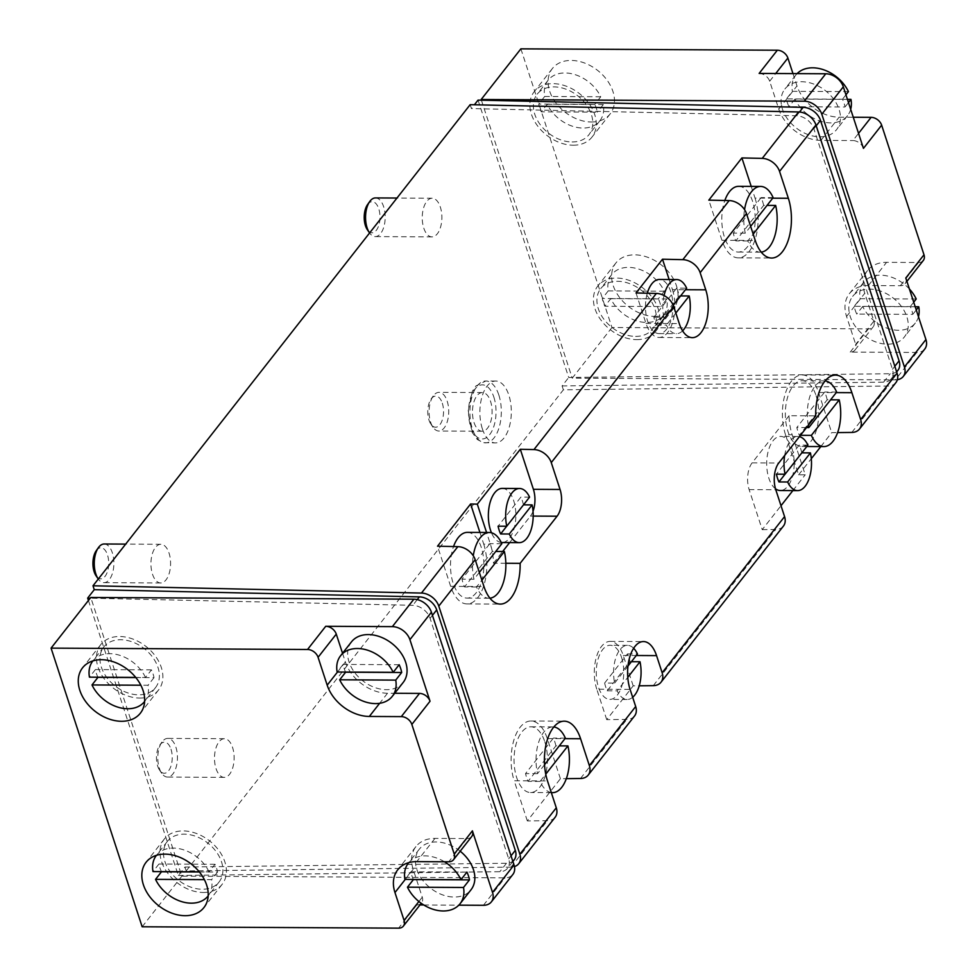 <?xml version="1.0" encoding="UTF-8"?>
<svg xmlns="http://www.w3.org/2000/svg" width="977" height="977" viewBox="0 0 977 977"><rect width="100%" height="100%" fill="white"/><g stroke="black" fill="none" stroke-linecap="round" stroke-linejoin="round"><path stroke-width="0.73" stroke-dasharray="4.88 3.66" d="M502.251 488.402A27.063 13.751 -89.7 0 1 513.682 500.7A27.063 13.751 -89.7 0 1 514.134 528.41A27.063 13.751 -89.7 0 1 501.97 542.54M501.262 542.504A27.063 13.751 -89.7 0 1 491.468 532.783M523.501 504.853L523.452 504.853A27.063 13.751 90.3 0 0 522.353 500.749A27.063 13.751 90.3 0 0 520.9 497.085L498.087 526.188M529.571 497.122L520.9 497.085M784.665 455.465A27.063 13.751 -89.7 0 1 797.904 436.475A27.063 13.751 -89.7 0 1 799.418 436.658M775.494 488.781A27.063 13.751 -89.7 0 1 766.933 458.567A27.063 13.751 -89.7 0 1 780.586 436.389A27.063 13.751 -89.7 0 1 792.017 448.687A27.063 13.751 -89.7 0 1 792.469 476.385A27.063 13.751 -89.7 0 1 780.293 490.527M801.836 452.839L801.775 452.839A27.063 13.751 90.3 0 0 800.676 448.736A27.063 13.751 90.3 0 0 799.235 445.06L776.422 474.163M807.894 445.109L799.235 445.06M664.042 295.542A27.063 13.751 90.3 0 0 663.859 317.293L673.263 305.3M604.653 683.021A27.063 13.751 90.3 0 0 607.205 690.8L630.018 661.698A27.063 13.751 90.3 0 0 628.919 657.594A27.063 13.751 90.3 0 0 627.478 653.918L604.653 683.021L614.655 683.082A27.063 13.751 -89.7 0 1 627.478 645.345A27.063 13.751 -89.7 0 1 633.646 648.276M614.655 683.082L627.967 666.082M544.543 764.71L537.533 773.65A32.864 16.694 -89.7 0 1 552.897 726.912A32.864 16.694 -89.7 0 1 553.837 726.973M479.341 572.4L473.992 579.239A32.864 16.694 -89.7 0 1 473.259 555.718M750.641 226.346L745.28 233.173A32.864 16.694 -89.7 0 1 744.547 209.652M808.333 425.276A32.864 16.694 -89.7 0 1 824.185 380.859A32.864 16.694 -89.7 0 1 825.125 380.908M505.842 563.277L493.483 563.216A38.665 19.638 90.3 0 0 490.393 544.189L486.57 532.489M479.915 532.453L483.737 544.152L490.393 544.189M792.152 434.741L805.243 474.785L798.612 474.871L785.496 434.704L792.152 434.741A38.665 19.638 90.3 0 1 789.074 415.713L815.722 415.86M789.074 415.713L752.119 462.854A19.332 9.819 90.3 0 0 749.139 489.611L762.231 529.656L781.002 505.707M792.86 490.588L805.243 474.785M762.231 529.656L775.714 529.497A15.473 11.15 -141.9 0 0 783.42 526.078M634.537 715.994A15.473 11.15 38.1 0 1 626.831 719.402L606.729 719.646L633.194 685.878L639.227 685.805M555.131 817.273A15.473 11.15 38.1 0 1 547.425 820.692L527.324 820.924L560.407 778.73L566.318 778.657M88.431 600.476L178.315 875.477L184.934 867.039L186.204 870.922L511.032 867.112A15.473 11.15 -141.9 0 0 514.452 866.587M186.204 870.922L563.363 389.823L888.203 386.013A15.473 11.15 -141.9 0 0 895.909 382.593M820.802 446.574L831.696 432.664L837.607 432.591M798.612 474.871L811.301 458.677M848.439 91.618L792.384 91.313L786.424 98.909A32.864 23.68 -141.9 0 0 788.976 106.688L845.032 106.981A32.864 23.68 -141.9 0 0 842.479 99.214L786.424 98.909M797.085 73.629A32.864 23.68 -141.9 0 0 795.815 75.07A32.864 23.68 -141.9 0 0 792.384 91.313M850.686 109.326A32.864 23.68 -141.9 0 1 847.548 115.628A32.864 23.68 -141.9 0 1 830.682 122.894A32.864 23.68 -141.9 0 1 794.924 99.092L847.425 99.373M819.764 136.817A32.864 23.68 -141.9 0 0 836.63 129.562A32.864 23.68 -141.9 0 0 825.382 90.641A32.864 23.68 -141.9 0 0 784.897 89.005A32.864 23.68 -141.9 0 0 787.706 119.206A32.864 23.68 -141.9 0 0 819.764 136.817M848.476 102.585L845.032 106.981M845.935 94.806L842.479 99.214M794.924 99.092L788.976 106.688M916.218 298.986L860.163 298.693L854.216 306.289A32.864 23.68 -141.9 0 0 856.756 314.069L912.811 314.362A32.864 23.68 -141.9 0 0 910.271 306.583L854.216 306.289M909.404 289.009A32.864 23.68 -141.9 0 0 863.595 282.451A32.864 23.68 -141.9 0 0 860.163 298.693M918.465 316.707A32.864 23.68 -141.9 0 1 915.327 323.008A32.864 23.68 -141.9 0 1 898.461 330.275A32.864 23.68 -141.9 0 1 862.703 306.473L915.205 306.741M887.543 344.197A32.864 23.68 -141.9 0 0 904.409 336.931A32.864 23.68 -141.9 0 0 893.161 298.022A32.864 23.68 -141.9 0 0 852.677 296.373A32.864 23.68 -141.9 0 0 855.486 326.587A32.864 23.68 -141.9 0 0 887.543 344.197M916.255 309.965L912.811 314.362M913.715 302.186L910.271 306.583M862.703 306.473L856.756 314.069M547.23 104.246L603.298 104.539A32.864 23.68 -141.9 0 1 599.854 120.782A32.864 23.68 -141.9 0 1 583 128.048A32.864 23.68 -141.9 0 1 547.23 104.246L541.282 111.842L597.338 112.135A32.864 23.68 -141.9 0 0 594.798 104.368L538.742 104.063A32.864 23.68 -141.9 0 0 541.282 111.842M572.082 141.97A32.864 23.68 -141.9 0 0 588.936 134.716A32.864 23.68 -141.9 0 0 577.688 95.795A32.864 23.68 -141.9 0 0 537.203 94.158A32.864 23.68 -141.9 0 0 540.012 124.36A32.864 23.68 -141.9 0 0 572.082 141.97M603.298 104.539L597.338 112.135M600.745 96.772L544.69 96.467A32.864 23.68 -141.9 0 1 548.121 80.224A32.864 23.68 -141.9 0 1 574.952 74.594A32.864 23.68 -141.9 0 1 600.745 96.772L594.798 104.368M544.69 96.467L538.742 104.063M610.784 298.657L666.839 298.962A32.864 23.68 -141.9 0 1 663.407 315.205A32.864 23.68 -141.9 0 1 646.542 322.459A32.864 23.68 -141.9 0 1 610.784 298.657L604.824 306.253L660.879 306.558A32.864 23.68 -141.9 0 0 658.339 298.779L602.284 298.486A32.864 23.68 -141.9 0 0 604.824 306.253M635.624 336.393A32.864 23.68 -141.9 0 0 652.489 329.127A32.864 23.68 -141.9 0 0 641.23 290.206A32.864 23.68 -141.9 0 0 600.757 288.569A32.864 23.68 -141.9 0 0 603.566 318.783A32.864 23.68 -141.9 0 0 635.624 336.393M666.839 298.962L660.879 306.558M664.299 291.183L608.244 290.89A32.864 23.68 -141.9 0 1 611.675 274.647A32.864 23.68 -141.9 0 1 638.494 269.005A32.864 23.68 -141.9 0 1 664.299 291.183L658.339 298.779M608.244 290.89L602.284 298.486M444.45 861.763A32.864 23.68 -141.9 0 0 408.765 862.654L419.267 849.233A32.864 23.68 -141.9 0 0 422.076 879.434A32.864 23.68 -141.9 0 0 454.134 897.045A32.864 23.68 -141.9 0 0 470.999 889.791M135.827 677.562L154 677.647A32.864 23.68 -141.9 0 0 151.459 669.88L145.512 677.476L135.718 677.415M145.512 677.476A32.864 23.68 -141.9 0 0 119.719 655.298A32.864 23.68 -141.9 0 0 92.9 660.916L103.794 647.006A32.864 23.68 -141.9 0 0 106.603 677.22A32.864 23.68 -141.9 0 0 138.673 694.83A32.864 23.68 -141.9 0 0 155.538 687.564A32.864 23.68 -141.9 0 0 144.278 648.643A32.864 23.68 -141.9 0 0 103.794 647.006M199.369 871.972L217.553 872.07A32.864 23.68 -141.9 0 0 215.001 864.291L209.054 871.887L199.259 871.838M209.054 871.887A32.864 23.68 -141.9 0 0 183.273 849.721A32.864 23.68 -141.9 0 0 156.442 855.327L167.348 841.417A32.864 23.68 -141.9 0 0 170.157 871.631A32.864 23.68 -141.9 0 0 202.215 889.241A32.864 23.68 -141.9 0 0 219.08 881.975A32.864 23.68 -141.9 0 0 207.82 843.066A32.864 23.68 -141.9 0 0 167.348 841.417M520.875 48.85L611.956 327.515L868.419 328.87A9.281 6.692 -141.9 0 0 873.182 326.819A9.281 6.692 -141.9 0 0 873.878 321.14L864.767 293.271A37.126 26.745 -141.9 0 1 867.527 270.544A37.126 26.745 -141.9 0 1 886.579 262.337L918.551 262.508A9.281 6.692 -141.9 0 0 923.314 260.456M924.779 349.021A15.473 11.15 -141.9 0 1 916.841 352.441L850.222 352.086A9.281 6.692 -141.9 0 0 854.985 350.035A9.281 6.692 -141.9 0 0 855.681 344.356L873.878 321.14M611.956 327.515L572.253 378.16L895.335 379.87A15.473 11.15 -141.9 0 0 897.35 379.723M178.315 875.477L499.833 871.704A15.473 11.15 -141.9 0 0 507.539 868.284A15.473 11.15 -141.9 0 0 508.687 858.82L430.088 618.356A15.473 11.15 -141.9 0 0 412.77 605.325L91.008 598.193L181.856 876.149L504.938 877.859A15.473 11.15 -141.9 0 0 512.876 874.439M482.369 428.854A30.934 15.717 90.3 0 0 495.437 442.911A30.934 15.717 90.3 0 0 509.347 426.754A30.934 15.717 90.3 0 0 508.834 395.099A30.934 15.717 90.3 0 0 495.766 381.042A30.934 15.717 90.3 0 0 481.856 397.199A30.934 15.717 90.3 0 0 482.369 428.854M423.786 228.117A19.332 9.819 90.3 0 0 431.956 236.898A19.332 9.819 90.3 0 0 440.651 226.798A19.332 9.819 90.3 0 0 440.322 207.014A19.332 9.819 90.3 0 0 432.164 198.233A19.332 9.819 90.3 0 0 423.468 208.321A19.332 9.819 90.3 0 0 423.786 228.117M152.485 574.171A19.332 9.819 90.3 0 0 160.655 582.951A19.332 9.819 90.3 0 0 169.351 572.864A19.332 9.819 90.3 0 0 169.033 553.067A19.332 9.819 90.3 0 0 160.863 544.287A19.332 9.819 90.3 0 0 152.168 554.386A19.332 9.819 90.3 0 0 152.485 574.171M216.039 768.594A19.332 9.819 90.3 0 0 224.209 777.374A19.332 9.819 90.3 0 0 232.892 767.275A19.332 9.819 90.3 0 0 232.575 747.49A19.332 9.819 90.3 0 0 224.405 738.71A19.332 9.819 90.3 0 0 215.722 748.797A19.332 9.819 90.3 0 0 216.039 768.594M470.169 104.673L471.439 108.569L474.407 104.771M478.046 100.118L568.712 377.488L890.23 373.715A15.473 11.15 -141.9 0 0 897.936 370.295M563.363 389.823L562.093 385.927L568.712 377.488M90.776 597.484L91.008 598.193L90.238 598.168M481.405 100.204L572.253 378.16M184.934 867.039L506.452 863.265A15.473 11.15 -141.9 0 0 514.158 859.845M142.154 926.782L181.856 876.149M471.708 836.52A9.281 6.692 -141.9 0 1 466.945 838.571L434.973 838.4A37.126 26.745 -141.9 0 0 415.921 846.607A37.126 26.745 -141.9 0 0 413.161 869.335L422.272 897.204A9.281 6.692 -141.9 0 1 421.575 902.882A9.281 6.692 -141.9 0 1 416.813 904.934L419.963 904.958M423.774 904.971L458.811 905.166M562.093 385.927L883.611 382.154A15.473 11.15 -141.9 0 0 891.317 378.734A15.473 11.15 -141.9 0 0 892.465 369.269L813.878 128.805A15.473 11.15 -141.9 0 0 796.548 115.774L471.439 108.569M591.329 122.003A36.735 26.464 -141.9 0 0 610.185 113.882A36.735 26.464 -141.9 0 0 597.606 70.393A36.735 26.464 -141.9 0 0 552.359 68.561A36.735 26.464 -141.9 0 0 555.498 102.316A36.735 26.464 -141.9 0 0 591.329 122.003M654.883 316.414A36.735 26.464 -141.9 0 0 673.727 308.305A36.735 26.464 -141.9 0 0 661.148 264.804A36.735 26.464 -141.9 0 0 615.901 262.972A36.735 26.464 -141.9 0 0 619.039 296.739A36.735 26.464 -141.9 0 0 654.883 316.414M792.97 73.605L796.988 85.903A37.126 26.745 -141.9 0 0 839.133 117.179L853.275 117.252M460.191 851.211A32.864 23.68 -141.9 0 0 419.267 849.233M351.488 641.852A32.864 23.68 -141.9 0 0 354.297 672.066A32.864 23.68 -141.9 0 0 386.355 689.677A32.864 23.68 -141.9 0 0 403.22 682.41M342.536 653.271L345.382 661.966A37.126 26.745 -141.9 0 0 387.527 693.243L394.708 693.279M905.801 277.981A9.281 6.692 -141.9 0 1 905.117 283.672A9.281 6.692 -141.9 0 1 900.354 285.724L868.382 285.553A37.126 26.745 -141.9 0 0 849.331 293.747A37.126 26.745 -141.9 0 0 846.571 316.487L855.681 344.356M863.448 148.37A9.281 6.692 -141.9 0 0 852.909 140.554L858.539 133.373M759.141 73.422A9.281 6.692 -141.9 0 1 769.681 81.238L778.791 109.106A37.126 26.745 -141.9 0 0 820.936 140.383L852.909 140.554M219.08 881.975L208.174 895.885A32.864 23.68 -141.9 0 0 211.594 879.666L204.376 879.63M215.001 864.291L158.946 863.998A32.864 23.68 -141.9 0 0 161.425 871.631M158.946 863.998L152.998 871.594M217.553 872.07L211.594 879.666M203.277 892.477A36.735 26.464 -141.9 0 0 222.121 884.368A36.735 26.464 -141.9 0 0 209.542 840.867A36.735 26.464 -141.9 0 0 164.307 839.035A36.735 26.464 -141.9 0 0 167.446 872.803A36.735 26.464 -141.9 0 0 203.277 892.477M155.538 687.564L144.633 701.474A32.864 23.68 -141.9 0 0 148.052 685.243L140.835 685.207M151.459 669.88L95.404 669.575A32.864 23.68 -141.9 0 0 97.883 677.22M95.404 669.575L89.444 677.171M154 677.647L148.052 685.243M139.723 698.067A36.735 26.464 -141.9 0 0 158.579 689.945A36.735 26.464 -141.9 0 0 146 646.456A36.735 26.464 -141.9 0 0 100.753 644.625A36.735 26.464 -141.9 0 0 103.892 678.38A36.735 26.464 -141.9 0 0 139.723 698.067M636.686 339.63A36.735 26.464 -141.9 0 0 655.53 331.508A36.735 26.464 -141.9 0 0 642.951 288.02A36.735 26.464 -141.9 0 0 597.704 286.188A36.735 26.464 -141.9 0 0 600.843 319.943A36.735 26.464 -141.9 0 0 636.686 339.63M573.133 145.219A36.735 26.464 -141.9 0 0 591.989 137.098A36.735 26.464 -141.9 0 0 579.41 93.597A36.735 26.464 -141.9 0 0 534.163 91.765A36.735 26.464 -141.9 0 0 537.301 125.532A36.735 26.464 -141.9 0 0 573.133 145.219M466.933 872.095L410.877 871.802A32.864 23.68 -141.9 0 0 413.356 879.447M410.877 871.802L404.918 879.398M399.153 664.726L343.098 664.421A32.864 23.68 -141.9 0 0 345.577 672.066M343.098 664.421L337.138 672.017M483.737 544.152A38.665 19.638 90.3 0 1 484.372 583.721A38.665 19.638 90.3 0 1 466.994 603.92A38.665 19.638 90.3 0 1 450.653 586.359L437.525 546.192M467.372 532.38A32.864 16.694 -89.7 0 1 481.258 547.315A32.864 16.694 -89.7 0 1 481.795 580.961A32.864 16.694 -89.7 0 1 467.018 598.119A32.864 16.694 -89.7 0 1 452.339 580.472A32.864 16.694 -89.7 0 1 453.536 546.546M751.203 186.387L755.026 198.087L772.709 198.184M755.026 198.087A38.665 19.638 90.3 0 1 755.673 237.667A38.665 19.638 90.3 0 1 738.282 257.855A38.665 19.638 90.3 0 1 721.942 240.293L708.813 200.138M738.661 186.326A32.864 16.694 -89.7 0 1 752.546 201.25A32.864 16.694 -89.7 0 1 753.096 234.895A32.864 16.694 -89.7 0 1 738.307 252.054A32.864 16.694 -89.7 0 1 723.627 234.407A32.864 16.694 -89.7 0 1 724.836 200.493M669.135 279.52L672.445 289.656L685.463 289.729M672.445 289.656A30.934 15.717 90.3 0 1 672.958 321.311A30.934 15.717 90.3 0 1 659.048 337.468A30.934 15.717 90.3 0 1 645.98 323.411L636.027 292.978M647.299 293.222A27.063 13.751 90.3 0 0 647.641 321.311A27.063 13.751 90.3 0 0 659.072 333.609A27.063 13.751 90.3 0 0 672.97 306.607A27.063 13.751 90.3 0 0 659.365 279.471M527.324 820.924L514.195 780.77L547.499 780.941M560.407 778.73L547.279 738.563A38.665 19.638 90.3 0 0 530.938 721.002A38.665 19.638 90.3 0 0 513.56 741.189A38.665 19.638 90.3 0 0 514.195 780.77M544.8 741.726A32.864 16.694 -89.7 0 1 545.337 775.372A32.864 16.694 -89.7 0 1 530.56 792.53A32.864 16.694 -89.7 0 1 514.049 759.581A32.864 16.694 -89.7 0 1 530.914 726.803A32.864 16.694 -89.7 0 1 544.8 741.726M606.729 719.646L596.776 689.2L630.08 689.383M633.194 685.878L623.241 655.445A30.934 15.717 90.3 0 0 610.173 641.388A30.934 15.717 90.3 0 0 596.263 657.545A30.934 15.717 90.3 0 0 596.776 689.2M621.592 657.545A27.063 13.751 -89.7 0 1 622.031 685.256A27.063 13.751 -89.7 0 1 609.868 699.385A27.063 13.751 -89.7 0 1 596.263 672.249A27.063 13.751 -89.7 0 1 610.149 645.26A27.063 13.751 -89.7 0 1 621.592 657.545M816.088 395.673A32.864 16.694 -89.7 0 1 816.638 429.306A32.864 16.694 -89.7 0 1 801.861 446.477A32.864 16.694 -89.7 0 1 785.337 413.515A32.864 16.694 -89.7 0 1 802.202 380.737A32.864 16.694 -89.7 0 1 816.088 395.673M785.496 434.704A38.665 19.638 90.3 0 1 784.849 395.135A38.665 19.638 90.3 0 1 802.239 374.936A38.665 19.638 90.3 0 1 818.579 392.51L831.696 432.664M493.483 563.216L502.666 551.492M509.652 542.577L530.438 516.076A19.332 9.819 90.3 0 0 533.027 511.276M551.297 792.555A32.864 16.694 -89.7 0 1 540.073 781.429L545.752 774.187M555.925 745.854A32.864 16.694 90.3 0 0 554.789 741.787A32.864 16.694 90.3 0 0 553.385 738.075L525.541 773.589A32.864 16.694 90.3 0 0 528.081 781.368L555.925 745.854L559.308 745.866M540.073 781.429L528.081 781.368M537.533 773.65L525.541 773.589M565.365 738.136L553.385 738.075M175.897 747.185A19.332 9.819 -89.7 0 1 176.214 766.969A19.332 9.819 -89.7 0 1 167.519 777.069A19.332 9.819 -89.7 0 1 161.742 773.32A19.332 9.819 -89.7 0 1 161.913 742.093A19.332 9.819 -89.7 0 1 167.726 738.404A19.332 9.819 -89.7 0 1 175.897 747.185M170.999 749.237A15.547 7.889 -89.7 0 1 169.729 769.009A15.547 7.889 -89.7 0 1 159.63 770.242A15.547 7.889 -89.7 0 1 159.764 745.146A15.547 7.889 -89.7 0 1 170.999 749.237M489.941 598.193A32.864 16.694 -89.7 0 1 489.001 598.242A32.864 16.694 -89.7 0 1 476.532 587.018L481.881 580.179M492.371 551.431A32.864 16.694 90.3 0 0 491.248 547.364A32.864 16.694 90.3 0 0 489.831 543.664L461.999 579.178A32.864 16.694 90.3 0 0 464.539 586.945L492.371 551.431L495.766 551.455M476.532 587.018L464.539 586.945M473.992 579.239L461.999 579.178M501.824 543.725L489.831 543.664M104.173 543.994A19.332 9.819 -89.7 0 1 112.343 552.774A19.332 9.819 -89.7 0 1 112.673 572.559A19.332 9.819 -89.7 0 1 103.977 582.658A19.332 9.819 -89.7 0 1 98.286 579.031M96.222 550.735A15.547 7.889 -89.7 0 1 107.458 554.826A15.547 7.889 -89.7 0 1 106.188 574.598A15.547 7.889 -89.7 0 1 96.088 575.832M761.23 252.127A32.864 16.694 -89.7 0 1 760.301 252.176A32.864 16.694 -89.7 0 1 747.82 240.953L753.182 234.126M763.672 205.378A32.864 16.694 90.3 0 0 762.536 201.311A32.864 16.694 90.3 0 0 761.132 197.598L733.287 233.112A32.864 16.694 90.3 0 0 735.828 240.892L763.672 205.378L767.055 205.39M747.82 240.953L735.828 240.892M745.28 233.173L733.287 233.112M773.125 197.659L761.132 197.598M375.473 197.928A19.332 9.819 -89.7 0 1 383.643 206.709A19.332 9.819 -89.7 0 1 383.961 226.505A19.332 9.819 -89.7 0 1 375.266 236.593A19.332 9.819 -89.7 0 1 369.587 232.978M367.511 204.669A15.547 7.889 -89.7 0 1 378.746 208.76A15.547 7.889 -89.7 0 1 377.476 228.533A15.547 7.889 -89.7 0 1 367.376 229.766M827.214 399.788A32.864 16.694 90.3 0 0 826.09 395.722A32.864 16.694 90.3 0 0 824.673 392.009L796.829 427.523A32.864 16.694 90.3 0 0 799.369 435.302L827.214 399.788L830.609 399.813M800.468 435.315L799.369 435.302M806.526 427.584L796.829 427.523M836.666 392.082L824.673 392.009M632.669 697.273A27.063 13.751 -89.7 0 1 627.185 699.483A27.063 13.751 -89.7 0 1 617.195 690.849L627.784 677.354M630.018 661.698L631.411 661.71M607.205 690.8L617.195 690.849M627.478 653.918L637.468 653.979M676.682 288.13L653.869 317.244A27.063 13.751 90.3 0 0 654.969 321.348A27.063 13.751 90.3 0 0 656.41 325.011L679.223 295.909A27.063 13.751 90.3 0 0 676.682 288.13L686.672 288.191M679.223 295.909L680.615 295.921M656.41 325.011L666.399 325.072A27.063 13.751 90.3 0 0 676.389 333.694A27.063 13.751 90.3 0 0 682.593 330.837M653.869 317.244L663.859 317.293M675.84 313.031L666.399 325.072M785.019 474.211L801.775 452.839M506.697 526.224L523.452 504.853M474.004 422.455A19.332 9.819 90.3 0 0 482.174 431.236A19.332 9.819 90.3 0 0 490.869 421.148A19.332 9.819 90.3 0 0 490.552 401.352A19.332 9.819 90.3 0 0 482.382 392.571A19.332 9.819 90.3 0 0 473.686 402.671A19.332 9.819 90.3 0 0 474.004 422.455M442.3 403.183A15.547 7.889 -89.7 0 1 441.03 422.956A15.547 7.889 -89.7 0 1 430.93 424.189A15.547 7.889 -89.7 0 1 431.065 399.08A15.547 7.889 -89.7 0 1 442.3 403.183M447.185 401.132A19.332 9.819 -89.7 0 1 447.503 420.916A19.332 9.819 -89.7 0 1 438.807 431.016A19.332 9.819 -89.7 0 1 433.043 427.267A19.332 9.819 -89.7 0 1 433.202 396.027A19.332 9.819 -89.7 0 1 439.015 392.339A19.332 9.819 -89.7 0 1 447.185 401.132M653.295 685.646L775.714 529.497M580.509 778.486L626.831 719.402M511.032 867.112L547.425 820.692M851.81 432.432L888.203 386.013M850.222 352.086L868.419 328.87M916.841 352.441L895.335 379.87M483.432 905.288L504.938 877.859M417.24 599.609L412.77 605.325M432.445 615.351L430.088 618.356M511.032 855.828L508.687 858.82M506.452 863.265L499.833 871.704M416.813 904.934L398.616 928.15M796.548 115.774L799.504 112.001M813.878 128.805L816.222 125.813M892.465 369.269L894.822 366.277M883.611 382.154L890.23 373.715M422.272 897.204L418.901 901.502M413.161 869.335L405.272 879.398M434.973 838.4L416.776 861.616M466.945 838.571L448.748 861.787M345.382 661.966L337.492 672.029M387.527 693.243L379.638 703.306M846.571 316.487L864.767 293.271M868.382 285.553L886.579 262.337M900.354 285.724L918.551 262.508M769.681 81.238L775.738 73.507M778.791 109.106L796.988 85.903M820.936 140.383L839.133 117.179M450.653 586.359L483.957 586.53M721.942 240.293L755.258 240.464M645.98 323.411L679.284 323.595M547.279 738.563L564.962 738.661M623.241 655.445L636.259 655.506M818.579 392.51L836.251 392.595M752.119 462.854L778.767 463M749.139 489.611L775.787 489.746M530.438 516.076L533.173 516.088M498.844 395.05A30.934 15.717 -89.7 0 1 499.357 426.705A30.934 15.717 -89.7 0 1 485.447 442.862A30.934 15.717 -89.7 0 1 469.9 411.842A30.934 15.717 -89.7 0 1 485.777 380.993A30.934 15.717 -89.7 0 1 498.844 395.05M493.861 397.138A27.063 13.751 -89.7 0 1 482.907 438.942A27.063 13.751 -89.7 0 1 470.071 399.654A27.063 13.751 -89.7 0 1 493.861 397.138M797.904 436.475L780.586 436.389M795.815 75.07L784.897 89.005M847.548 115.628L836.63 129.562M863.595 282.451L852.677 296.373M915.327 323.008L904.409 336.931M548.121 80.224L537.203 94.158M599.854 120.782L588.936 134.716M611.675 274.647L600.757 288.569M663.407 315.205L652.489 329.127M512.876 861.47L507.539 868.284M891.317 378.734L896.666 371.919M415.921 846.607L397.724 869.823M854.985 350.035L873.182 326.819M849.331 293.747L867.527 270.544M905.117 283.672L906.912 281.376M164.307 839.035L146.11 862.251M222.121 884.368L203.924 907.572M100.753 644.625L82.556 667.828M158.579 689.945L140.383 713.161M615.901 262.972L597.704 286.188M673.727 308.305L655.53 331.508M552.359 68.561L534.163 91.765M610.185 113.882L591.989 137.098M466.994 603.92L500.297 604.091M738.282 257.855L771.586 258.038M659.048 337.468L692.363 337.651M530.938 721.002L564.254 721.173M610.173 641.388L643.477 641.559M802.239 374.936L835.543 375.119M552.897 726.912L530.914 726.803M551.333 792.64L530.56 792.53M224.405 738.71L167.726 738.404M224.209 777.374L167.519 777.069M159.63 770.242L161.742 773.32M159.764 745.146L161.913 742.093M489.001 598.242L467.018 598.119M160.863 544.287L125.679 544.104M160.655 582.951L103.977 582.658M760.301 252.176L738.307 252.054M432.164 198.233L396.967 198.038M431.956 236.898L375.266 236.593M824.185 380.859L802.202 380.737M806.807 446.501L801.861 446.477M627.478 645.345L610.149 645.26M627.185 699.483L609.868 699.385M659.072 333.609L676.389 333.694M495.766 381.042L485.777 380.993L475.872 385.988L472.367 391.313L467.995 412.025L472.123 432.335L477.313 439.516L483.456 442.666L495.437 442.911M430.93 424.189L433.043 427.267M431.065 399.08L433.202 396.027M482.382 392.571L439.015 392.339M482.174 431.236L438.807 431.016"/><path stroke-width="1.47" d="M529.571 497.122L506.745 526.224A27.063 13.751 -89.7 0 1 519.569 488.5A27.063 13.751 -89.7 0 1 529.571 497.122M532.111 504.901A27.063 13.751 -89.7 0 1 519.288 542.638A27.063 13.751 -89.7 0 1 509.286 534.004L532.111 504.901L523.501 504.853M519.288 542.638L501.97 542.54A27.063 13.751 -89.7 0 1 501.262 542.504M491.468 532.783A27.063 13.751 -89.7 0 1 489.709 503.949A27.063 13.751 -89.7 0 1 502.251 488.402L519.569 488.5M509.286 534.004L500.627 533.955L506.697 526.224M506.745 526.224L498.087 526.188A27.063 13.751 90.3 0 0 500.627 533.955M799.418 436.658A27.063 13.751 -89.7 0 1 807.894 445.109L785.081 474.211A27.063 13.751 -89.7 0 1 784.665 455.465M810.434 452.888A27.063 13.751 -89.7 0 1 797.611 490.613A27.063 13.751 -89.7 0 1 787.621 481.991L810.434 452.888L801.836 452.839M797.611 490.613L780.293 490.527A27.063 13.751 -89.7 0 1 775.494 488.781M787.621 481.991L778.962 481.942L785.019 474.211M785.081 474.211L776.422 474.163A27.063 13.751 90.3 0 0 778.962 481.942M673.263 305.3L686.672 288.191A27.063 13.751 90.3 0 0 676.682 279.556A27.063 13.751 90.3 0 0 664.042 295.542M633.646 648.276A27.063 13.751 -89.7 0 1 637.468 653.979L627.967 666.082M553.837 726.973A32.864 16.694 -89.7 0 1 565.365 738.136L544.543 764.71M473.259 555.718A32.864 16.694 -89.7 0 1 489.355 532.502A32.864 16.694 -89.7 0 1 501.824 543.725L479.341 572.4M744.547 209.652A32.864 16.694 -89.7 0 1 760.643 186.436A32.864 16.694 -89.7 0 1 773.125 197.659L750.641 226.346M825.125 380.908A32.864 16.694 -89.7 0 1 836.666 392.082L808.822 427.596A32.864 16.694 -89.7 0 1 808.333 425.276M486.57 532.489L477.313 504.144L470.609 503.985L479.915 532.453M533.027 511.276A19.332 9.819 90.3 0 0 533.405 489.318L520.314 449.273L477.313 504.144M520.314 449.273L533.955 449.579A15.473 11.15 38.1 0 1 551.272 462.609L673.69 306.46L679.284 323.595A30.934 15.717 90.3 0 0 692.363 337.651A30.934 15.717 90.3 0 0 706.273 321.494A30.934 15.717 90.3 0 0 705.76 289.827L700.155 272.693A15.473 11.15 -141.9 0 0 682.825 259.662L662.504 259.21L636.027 292.978L656.361 293.43A15.473 11.15 38.1 0 1 673.69 306.46M708.813 200.138L729.147 200.578A15.473 11.15 38.1 0 1 746.477 213.609L755.258 240.464A38.665 19.638 90.3 0 0 771.586 258.038A38.665 19.638 90.3 0 0 788.976 237.838A38.665 19.638 90.3 0 0 788.341 198.27L779.561 171.415A15.473 11.15 -141.9 0 0 762.231 158.384L741.897 157.932L708.813 200.138M837.607 432.591L851.81 432.432A15.473 11.15 -141.9 0 0 859.516 429.013L895.909 382.593A15.473 11.15 -141.9 0 0 897.057 373.116L815.954 124.983A15.473 11.15 -141.9 0 0 798.624 111.952L470.169 104.673L92.998 585.785L94.268 589.668L87.649 598.107L88.431 600.476M514.452 866.587A15.473 11.15 -141.9 0 0 518.738 863.692A15.473 11.15 -141.9 0 0 519.886 854.228L438.783 606.094A15.473 11.15 -141.9 0 0 421.466 593.063L92.998 585.785M470.609 503.985L437.525 546.192L457.859 546.644A15.473 11.15 38.1 0 1 475.176 559.674L483.957 586.53A38.665 19.638 90.3 0 0 500.297 604.091A38.665 19.638 90.3 0 0 520.118 563.35L557.073 516.21A19.332 9.819 90.3 0 0 560.053 489.465L551.272 462.609M781.002 505.707L792.86 490.588M639.227 685.805L653.295 685.646A15.473 11.15 -141.9 0 0 661.002 682.227A15.473 11.15 -141.9 0 0 662.15 672.75L784.568 516.601A15.473 11.15 -141.9 0 1 783.42 526.078L661.002 682.227M566.318 778.657L580.509 778.486A15.473 11.15 -141.9 0 0 588.215 775.079A15.473 11.15 -141.9 0 0 589.363 765.602L635.685 706.518A15.473 11.15 38.1 0 1 634.537 715.994L588.215 775.079M811.301 458.677L820.802 446.574M859.516 429.013A15.473 11.15 -141.9 0 0 860.664 419.536L897.057 373.116M519.886 854.228L556.279 807.808A15.473 11.15 38.1 0 1 555.131 817.273L518.738 863.692M556.279 807.808L547.499 780.941A38.665 19.638 90.3 0 1 546.864 741.372A38.665 19.638 90.3 0 1 564.254 721.173A38.665 19.638 90.3 0 1 580.594 738.746L589.363 765.602M635.685 706.518L630.08 689.383A30.934 15.717 90.3 0 1 629.567 657.716A30.934 15.717 90.3 0 1 643.477 641.559A30.934 15.717 90.3 0 1 656.556 655.616L662.15 672.75M836.251 392.595L851.883 392.681A38.665 19.638 90.3 0 0 835.543 375.119A38.665 19.638 90.3 0 0 815.722 415.86L778.767 463A19.332 9.819 90.3 0 0 775.787 489.746L784.568 516.601M851.883 392.681L860.664 419.536M845.935 94.806L848.439 91.618A32.864 23.68 -141.9 0 0 823.855 69.843A32.864 23.68 -141.9 0 0 797.085 73.629M847.425 99.373L850.979 99.385L848.476 102.585M850.686 109.326A32.864 23.68 -141.9 0 0 850.979 99.385M913.715 302.186L916.218 298.986A32.864 23.68 -141.9 0 0 909.404 289.009M915.205 306.741L918.759 306.766L916.255 309.965M918.465 316.707A32.864 23.68 -141.9 0 0 918.759 306.766M393.194 672.323A32.864 23.68 -141.9 0 0 367.401 650.145A32.864 23.68 -141.9 0 0 340.57 655.775A32.864 23.68 -141.9 0 0 337.138 672.017L393.194 672.323L399.153 664.726A32.864 23.68 -141.9 0 1 401.694 672.494L395.734 680.102L339.678 679.797A32.864 23.68 -141.9 0 0 375.437 703.599A32.864 23.68 -141.9 0 0 392.302 696.332A32.864 23.68 -141.9 0 0 395.734 680.102M408.349 863.155L408.74 862.654A32.864 23.68 -141.9 0 0 408.349 863.155A32.864 23.68 -141.9 0 0 404.918 879.398L460.973 879.691A32.864 23.68 -141.9 0 0 444.45 861.763M135.718 677.415L89.444 677.171A32.864 23.68 -141.9 0 1 92.876 660.928A32.864 23.68 -141.9 0 0 92.876 660.928L92.876 660.928M199.259 871.838L152.998 871.594A32.864 23.68 -141.9 0 1 156.43 855.351A32.864 23.68 -141.9 0 1 156.442 855.327L156.43 855.351M394.708 693.279L419.499 693.414A9.281 6.692 -141.9 0 1 430.039 701.23L409.913 639.666A15.473 11.15 -141.9 0 0 392.351 626.636L325.732 626.281L307.535 649.485L51.073 648.13L142.154 926.782L398.616 928.15A9.281 6.692 -141.9 0 0 403.379 926.098A9.281 6.692 -141.9 0 0 404.075 920.419L394.964 892.551A37.126 26.745 -141.9 0 1 397.724 869.823A37.126 26.745 -141.9 0 1 416.776 861.616L448.748 861.787A9.281 6.692 -141.9 0 0 453.511 859.736A9.281 6.692 -141.9 0 0 454.207 854.045L411.842 724.433A9.281 6.692 -141.9 0 0 401.303 716.617L369.33 716.446A37.126 26.745 -141.9 0 1 327.185 685.17L318.075 657.301A9.281 6.692 -141.9 0 0 307.535 649.485M458.811 905.166L483.432 905.288A15.473 11.15 -141.9 0 0 491.37 901.869L512.876 874.439A15.473 11.15 -141.9 0 0 514.024 864.975L431.419 612.225A15.473 11.15 -141.9 0 0 413.857 599.194L90.776 597.484L51.073 648.13M491.37 901.869A15.473 11.15 -141.9 0 0 492.518 892.404L472.404 830.841L454.207 854.045M121.527 721.282A36.735 26.464 -141.9 0 0 140.383 713.161A36.735 26.464 -141.9 0 0 127.804 669.66A36.735 26.464 -141.9 0 0 82.556 667.828A36.735 26.464 -141.9 0 0 85.695 701.596A36.735 26.464 -141.9 0 0 121.527 721.282M185.08 915.693A36.735 26.464 -141.9 0 0 203.924 907.572A36.735 26.464 -141.9 0 0 191.345 864.083A36.735 26.464 -141.9 0 0 146.11 862.251A36.735 26.464 -141.9 0 0 149.249 896.007A36.735 26.464 -141.9 0 0 185.08 915.693M474.407 104.771L478.046 100.118L803.167 107.336A15.473 11.15 -141.9 0 1 820.485 120.354L899.084 360.831A15.473 11.15 -141.9 0 1 897.936 370.295L896.666 371.919M90.238 598.168L87.649 598.107M512.876 861.47L514.158 859.845A15.473 11.15 -141.9 0 0 515.306 850.381L436.707 609.904A15.473 11.15 -141.9 0 0 419.377 596.886L94.268 589.668M419.963 904.958L423.774 904.971M897.35 379.723A15.473 11.15 -141.9 0 0 903.273 376.45A15.473 11.15 -141.9 0 0 904.421 366.986L821.816 114.236A15.473 11.15 -141.9 0 0 804.254 101.205L481.172 99.495L481.405 100.204M906.912 281.376L923.314 260.456A9.281 6.692 -141.9 0 0 923.998 254.777L881.645 125.166L863.448 148.37L843.322 86.806A15.473 11.15 -141.9 0 0 825.76 73.776L804.254 101.205M775.738 73.507L787.877 58.034A9.281 6.692 -141.9 0 0 777.338 50.218L520.875 48.85L481.172 99.495M777.338 50.218L759.141 73.422L825.76 73.776M903.273 376.45L924.779 349.021A15.473 11.15 -141.9 0 0 925.927 339.544L904.421 366.986M923.998 254.777L905.801 277.981L925.927 339.544M787.877 58.034L792.97 73.605M853.275 117.252L871.105 117.35A9.281 6.692 -141.9 0 1 881.645 125.166M453.511 859.736L471.708 836.52A9.281 6.692 -141.9 0 0 472.404 830.841M413.356 879.447A32.864 23.68 -141.9 0 0 413.418 879.581L407.458 887.177A32.864 23.68 -141.9 0 0 443.216 910.979A32.864 23.68 -141.9 0 0 460.082 903.713L470.999 889.791A32.864 23.68 -141.9 0 0 460.191 851.211M392.302 696.332L403.22 682.41A32.864 23.68 -141.9 0 0 391.972 643.489A32.864 23.68 -141.9 0 0 351.488 641.852L340.57 655.775M342.536 653.271L336.271 634.097A9.281 6.692 -141.9 0 0 325.732 626.281M161.425 871.631A32.864 23.68 -141.9 0 0 161.486 871.765L155.538 879.361A32.864 23.68 -141.9 0 0 191.297 903.163A32.864 23.68 -141.9 0 0 208.162 895.909A32.864 23.68 -141.9 0 0 208.174 895.885L208.162 895.909M155.538 879.361L204.376 879.63M97.883 677.22A32.864 23.68 -141.9 0 0 97.944 677.354L91.997 684.95A32.864 23.68 -141.9 0 0 127.755 708.752A32.864 23.68 -141.9 0 0 144.62 701.486A32.864 23.68 -141.9 0 0 144.633 701.474L144.62 701.486M91.997 684.95L140.835 685.207M460.082 903.713A32.864 23.68 -141.9 0 0 463.513 887.47L407.458 887.177M413.418 879.581L469.473 879.874A32.864 23.68 -141.9 0 0 466.933 872.095L460.973 879.691M469.473 879.874L463.513 887.47M345.577 672.066A32.864 23.68 -141.9 0 0 345.638 672.2L339.678 679.797M161.486 871.765L199.369 871.972M97.944 677.354L135.827 677.562M345.638 672.2L401.694 672.494M505.842 563.277L520.118 563.35M453.536 546.546A32.864 16.694 -89.7 0 1 467.372 532.38L489.355 532.502M741.897 157.932L751.203 186.387M724.836 200.493A32.864 16.694 -89.7 0 1 738.661 186.326L760.643 186.436M662.504 259.21L669.135 279.52M676.682 279.556L659.365 279.471A27.063 13.751 90.3 0 0 647.299 293.222M502.666 551.492L509.652 542.577M545.752 774.187L567.918 745.915A32.864 16.694 -89.7 0 1 552.542 792.652A32.864 16.694 -89.7 0 1 551.297 792.555M567.918 745.915L559.308 745.866M481.881 580.179L504.364 551.504A32.864 16.694 -89.7 0 1 489.941 598.193M504.364 551.504L495.766 551.455M98.286 579.031A19.332 9.819 -89.7 0 1 98.201 578.909A19.332 9.819 -89.7 0 1 98.372 547.682A19.332 9.819 -89.7 0 1 104.173 543.994L125.679 544.104M98.201 578.909L96.088 575.832A15.547 7.889 -89.7 0 1 96.222 550.735L98.372 547.682M753.182 234.126L775.665 205.439A32.864 16.694 -89.7 0 1 761.23 252.127M775.665 205.439L767.055 205.39M369.587 232.978A19.332 9.819 -89.7 0 1 369.501 232.844A19.332 9.819 -89.7 0 1 369.66 201.616A19.332 9.819 -89.7 0 1 375.473 197.928L396.967 198.038M369.501 232.844L367.376 229.766A15.547 7.889 -89.7 0 1 367.511 204.669L369.66 201.616M839.206 399.849A32.864 16.694 -89.7 0 1 823.843 446.587A32.864 16.694 -89.7 0 1 811.362 435.363L839.206 399.849L830.609 399.813M811.362 435.363L800.468 435.315M808.822 427.596L806.526 427.584M631.411 661.71L640.008 661.747A27.063 13.751 -89.7 0 1 632.669 697.273M640.008 661.747L627.784 677.354M680.615 295.921L689.212 295.97L675.84 313.031M682.593 330.837A27.063 13.751 90.3 0 0 689.212 295.97M533.955 449.579L656.361 293.43M682.825 259.662L729.147 200.578M762.231 158.384L798.624 111.952M421.466 593.063L457.859 546.644M438.783 606.094L475.176 559.674M779.561 171.415L815.954 124.983M700.155 272.693L746.477 213.609M409.913 639.666L431.419 612.225M392.351 626.636L413.857 599.194M492.518 892.404L514.024 864.975M430.039 701.23L411.842 724.433M419.377 596.886L417.24 599.609M436.707 609.904L432.445 615.351M515.306 850.381L511.032 855.828M799.504 112.001L803.167 107.336M816.222 125.813L820.485 120.354M894.822 366.277L899.084 360.831M843.322 86.806L821.816 114.236M418.901 901.502L404.075 920.419M405.272 879.398L394.964 892.551M336.271 634.097L318.075 657.301M337.492 672.029L327.185 685.17M379.638 703.306L369.33 716.446M419.499 693.414L401.303 716.617M858.539 133.373L871.105 117.35M772.709 198.184L788.341 198.27M685.463 289.729L705.76 289.827M564.962 738.661L580.594 738.746M636.259 655.506L656.556 655.616M533.405 489.318L560.053 489.465M533.173 516.088L557.073 516.21M421.258 903.31L403.379 926.098M552.542 792.652L551.333 792.64M823.843 446.587L806.807 446.501"/></g></svg>
